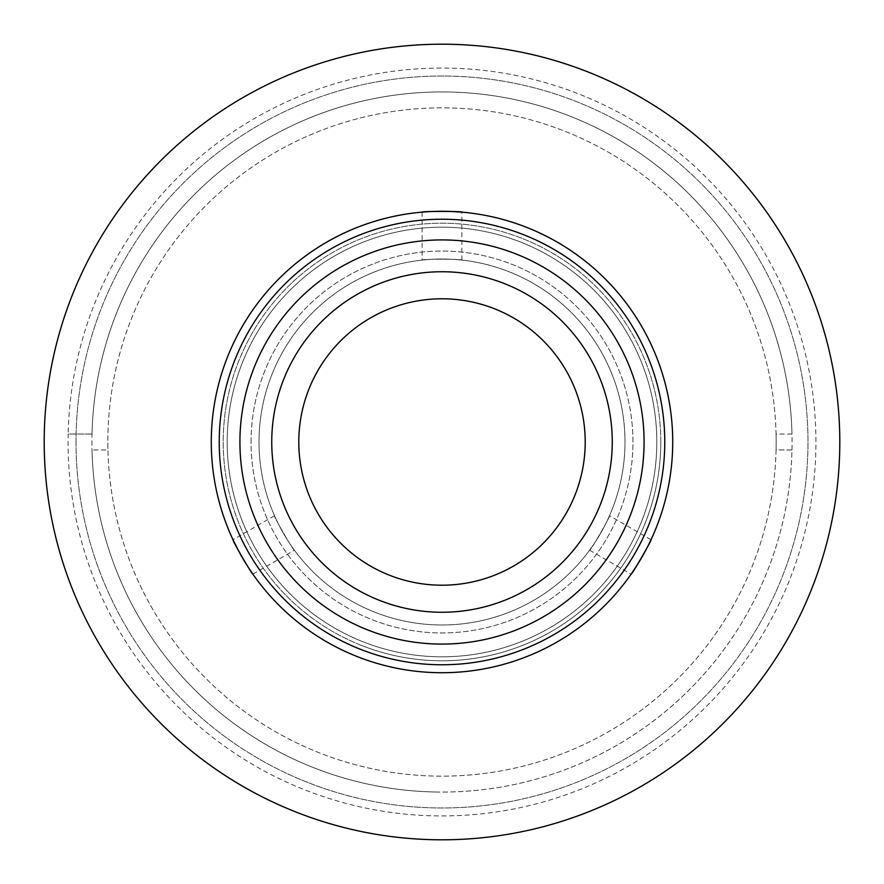 <?xml version="1.0" encoding="UTF-8"?>
<svg xmlns="http://www.w3.org/2000/svg" width="884" height="884" viewBox="0 0 884 884"><rect width="100%" height="100%" fill="white"/><g stroke="black" fill="none" stroke-linecap="round" stroke-linejoin="round"><path stroke-width="0.66" stroke-dasharray="4.42 3.31" d="M672.724 442A230.724 230.724 0 0 1 442 672.724A230.724 230.724 0 0 1 211.276 442A230.724 230.724 0 0 1 442 211.276A230.724 230.724 0 0 1 672.724 442A230.724 230.724 0 0 1 442 672.724A230.724 230.724 0 0 1 211.276 442A230.724 230.724 0 0 1 442 211.276A230.724 230.724 0 0 1 672.724 442A230.724 230.724 0 0 1 442 672.724A230.724 230.724 0 0 1 211.276 442A230.724 230.724 0 0 1 442 211.276A230.724 230.724 0 0 1 672.724 442A230.724 230.724 0 0 1 442 672.724A230.724 230.724 0 0 1 211.276 442A230.724 230.724 0 0 1 442 211.276A230.724 230.724 0 0 1 672.724 442A230.724 230.724 0 0 1 442 672.724A230.724 230.724 0 0 1 211.276 442A230.724 230.724 0 0 1 442 211.276A230.724 230.724 0 0 1 672.724 442A230.724 230.724 0 0 1 442 672.724A230.724 230.724 0 0 1 211.276 442A230.724 230.724 0 0 1 442 211.276A230.724 230.724 0 0 1 672.724 442A230.724 230.724 0 0 1 442 672.724A230.724 230.724 0 0 1 211.276 442A230.724 230.724 0 0 1 442 211.276A230.724 230.724 0 0 1 672.724 442M839.8 442A397.8 397.8 0 0 1 442 839.8A397.8 397.8 0 0 1 44.2 442A397.8 397.8 0 0 1 442 44.2A397.8 397.8 0 0 1 839.8 442M76.024 442A365.976 365.976 0 0 1 442 76.024A365.976 365.976 0 0 1 807.976 442A365.976 365.976 0 0 1 442 807.976A365.976 365.976 0 0 1 76.024 442A365.976 365.976 0 0 1 442 76.024A365.976 365.976 0 0 1 807.976 442A365.976 365.976 0 0 1 442 807.976A365.976 365.976 0 0 1 76.024 442M436.74 792.02A350.064 350.064 0 0 1 91.98 436.74A350.064 350.064 0 0 1 447.26 91.98A350.064 350.064 0 0 1 792.02 447.26A350.064 350.064 0 0 1 436.74 792.02M356.374 656.248A230.724 230.724 0 0 1 227.752 356.374A230.724 230.724 0 0 1 527.626 227.752A230.724 230.724 0 0 1 656.248 527.626A230.724 230.724 0 0 1 356.374 656.248A230.724 230.724 0 0 1 227.752 356.374A230.724 230.724 0 0 1 527.626 227.752A230.724 230.724 0 0 1 656.248 527.626A230.724 230.724 0 0 1 356.374 656.248M360.805 645.165A218.79 218.79 0 0 1 238.835 360.805A218.79 218.79 0 0 1 523.195 238.835A218.79 218.79 0 0 1 645.165 523.195A218.79 218.79 0 0 1 360.805 645.165M362.274 641.475A214.812 214.812 0 0 1 242.525 362.274A214.812 214.812 0 0 1 521.726 242.525A214.812 214.812 0 0 1 641.475 521.726A214.812 214.812 0 0 1 362.274 641.475M791.976 434.044L776.053 434.044A334.152 334.152 0 0 1 776.152 442A334.152 334.152 0 0 0 442 107.848A334.152 334.152 0 0 0 107.848 442A334.152 334.152 0 0 1 442 107.848A334.152 334.152 0 0 1 776.053 434.044L791.976 434.044A350.064 350.064 0 0 0 442 91.936A350.064 350.064 0 0 0 92.024 434.044L68.156 434.044A373.932 373.932 0 0 1 442 68.068A373.932 373.932 0 0 1 815.844 449.956A373.932 373.932 0 0 1 442 815.932A373.932 373.932 0 0 1 68.156 434.044L92.024 434.044M791.976 449.956L776.053 449.956A334.152 334.152 0 0 1 442 776.152A334.152 334.152 0 0 1 107.947 449.956L92.024 449.956A350.064 350.064 0 0 0 442 792.064A350.064 350.064 0 0 0 791.976 449.956L776.053 449.956A334.152 334.152 0 0 0 776.152 442A334.152 334.152 0 0 1 442 776.152A334.152 334.152 0 0 1 107.848 442A334.152 334.152 0 0 0 107.947 449.956L92.024 449.956M660.79 442A218.79 218.79 0 0 1 442 660.79A218.79 218.79 0 0 1 223.21 442A218.79 218.79 0 0 1 442 223.21A218.79 218.79 0 0 1 660.79 442A218.79 218.79 0 0 1 442 660.79A218.79 218.79 0 0 1 223.21 442A218.79 218.79 0 0 1 442 223.21A218.79 218.79 0 0 1 660.79 442M422.11 260.095C420.883 258.913 463.106 258.913 461.89 260.095C463.139 258.924 420.894 258.913 422.11 260.095L422.11 212.138M427.392 211.74L449.558 211.398M461.89 260.095L461.89 212.138M294.416 550.179C294.007 551.826 272.891 515.261 274.526 515.726C272.88 515.228 293.996 551.815 294.416 550.179L252.879 574.158M249.896 569.782L238.514 550.754M274.526 515.726L232.989 539.704M609.474 515.726C611.109 515.25 590.004 551.826 589.584 550.179C589.982 551.848 611.109 515.261 609.474 515.726L651.011 539.704M648.723 544.478L637.928 563.848M589.584 550.179L631.121 574.158M227.188 442A214.812 214.812 0 0 1 442 227.188A214.812 214.812 0 0 1 656.812 442A214.812 214.812 0 0 1 442 656.812A214.812 214.812 0 0 1 227.188 442A214.812 214.812 0 0 1 442 227.188A214.812 214.812 0 0 1 656.812 442A214.812 214.812 0 0 1 442 656.812A214.812 214.812 0 0 1 227.188 442M251.056 442A190.944 190.944 0 0 1 442 251.056A190.944 190.944 0 0 1 632.944 442A190.944 190.944 0 0 1 442 632.944A190.944 190.944 0 0 1 251.056 442A190.944 190.944 0 0 1 442 251.056A190.944 190.944 0 0 1 632.944 442A190.944 190.944 0 0 1 442 632.944A190.944 190.944 0 0 1 251.056 442M239.918 442A202.082 202.082 0 0 1 442 239.918A202.082 202.082 0 0 1 644.082 442A202.082 202.082 0 0 1 442 644.082A202.082 202.082 0 0 1 239.918 442M612.258 442A170.258 170.258 0 0 1 442 612.258A170.258 170.258 0 0 1 271.742 442A170.258 170.258 0 0 1 442 271.742A170.258 170.258 0 0 1 612.258 442M259.012 442A182.988 182.988 0 0 1 442 259.012A182.988 182.988 0 0 1 624.988 442A182.988 182.988 0 0 1 442 624.988A182.988 182.988 0 0 1 259.012 442M211.906 424.917A230.724 230.724 0 0 1 459.083 211.906A230.724 230.724 0 0 1 672.094 459.083A230.724 230.724 0 0 1 424.917 672.094A230.724 230.724 0 0 1 211.906 424.917A230.724 230.724 0 0 1 459.083 211.906A230.724 230.724 0 0 1 672.094 459.083A230.724 230.724 0 0 1 424.917 672.094A230.724 230.724 0 0 1 211.906 424.917M227.774 426.088A214.812 214.812 0 0 1 457.912 227.774A214.812 214.812 0 0 1 656.226 457.912A214.812 214.812 0 0 1 426.088 656.226A214.812 214.812 0 0 1 227.774 426.088M259.509 428.453A182.988 182.988 0 0 1 455.547 259.509A182.988 182.988 0 0 1 624.491 455.547A182.988 182.988 0 0 1 428.453 624.491A182.988 182.988 0 0 1 259.509 428.453A182.988 182.988 0 0 1 455.547 259.509A182.988 182.988 0 0 1 624.491 455.547A182.988 182.988 0 0 1 428.453 624.491A182.988 182.988 0 0 1 259.509 428.453M584.81 452.608A143.208 143.208 0 0 1 431.392 584.81A143.208 143.208 0 0 1 299.19 431.392A143.208 143.208 0 0 1 452.608 299.19A143.208 143.208 0 0 1 584.81 452.608"/><path stroke-width="1.33" d="M839.8 442A397.8 397.8 0 0 1 442 839.8A397.8 397.8 0 0 1 44.2 442A397.8 397.8 0 0 1 442 44.2A397.8 397.8 0 0 1 839.8 442M449.558 211.398L461.89 212.138C463.139 211.199 420.906 211.199 422.11 212.138L427.392 211.74M238.514 550.754L232.989 539.704C231.553 539.096 252.669 575.672 252.879 574.158L249.896 569.782M637.928 563.848L631.121 574.158C631.309 575.705 652.425 539.13 651.011 539.704L648.723 544.478M211.276 442A230.724 230.724 0 0 1 442 211.276A230.724 230.724 0 0 1 672.724 442A230.724 230.724 0 0 1 442 672.724A230.724 230.724 0 0 1 211.276 442M664.768 442A222.768 222.768 0 0 0 442 219.232A222.768 222.768 0 0 0 219.232 442A222.768 222.768 0 0 0 442 664.768A222.768 222.768 0 0 0 664.768 442M239.918 442A202.082 202.082 0 0 1 442 239.918A202.082 202.082 0 0 1 644.082 442A202.082 202.082 0 0 1 442 644.082A202.082 202.082 0 0 1 239.918 442M612.258 442A170.258 170.258 0 0 1 442 612.258A170.258 170.258 0 0 1 271.742 442A170.258 170.258 0 0 1 442 271.742A170.258 170.258 0 0 1 612.258 442M584.81 452.608A143.208 143.208 0 0 1 431.392 584.81A143.208 143.208 0 0 1 299.19 431.392A143.208 143.208 0 0 1 452.608 299.19A143.208 143.208 0 0 1 584.81 452.608"/></g></svg>
